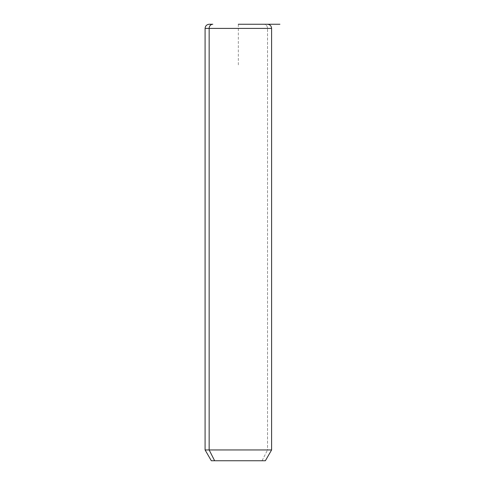 <?xml version="1.0" encoding="UTF-8"?>
<svg xmlns="http://www.w3.org/2000/svg" width="485" height="485" viewBox="0 0 485 485"><rect width="100%" height="100%" fill="white"/><g stroke="black" fill="none" stroke-linecap="round" stroke-linejoin="round"><path stroke-width="0.36" stroke-dasharray="2.42 1.82" d="M211.321 460.75L262.058 460.75L267.526 449.947L271.6 449.947L267.526 449.947L262.058 460.75L265.362 460.75M267.526 449.947L205.088 449.947L267.526 449.947L267.526 28.409L267.526 449.947M262.058 460.75L214.631 460.75M271.6 28.409L267.526 28.409A4.159 3.65 90 0 0 263.882 24.25A4.159 3.65 -90 0 1 267.526 28.409L271.6 28.409M238.341 24.25L238.341 65.821M263.882 24.25L267.441 24.25"/><path stroke-width="0.73" d="M267.441 24.25C269.969 24.499 271.351 25.881 271.6 28.409L271.6 449.947L265.362 460.75L214.631 460.75L209.156 449.947L271.6 449.947L209.156 449.947L214.631 460.75L211.321 460.75L205.088 449.947L209.156 449.947L209.156 28.409L271.6 28.409L209.156 28.409L209.156 449.947L205.088 449.947L205.088 28.409L209.156 28.409L205.088 28.409C205.331 25.881 206.719 24.499 209.241 24.25L212.806 24.25A4.159 3.65 90 0 0 209.156 28.409A4.159 3.65 -90 0 1 212.806 24.25L209.241 24.25M214.631 460.75L262.058 460.75M238.341 24.25L279.912 24.25"/></g></svg>
